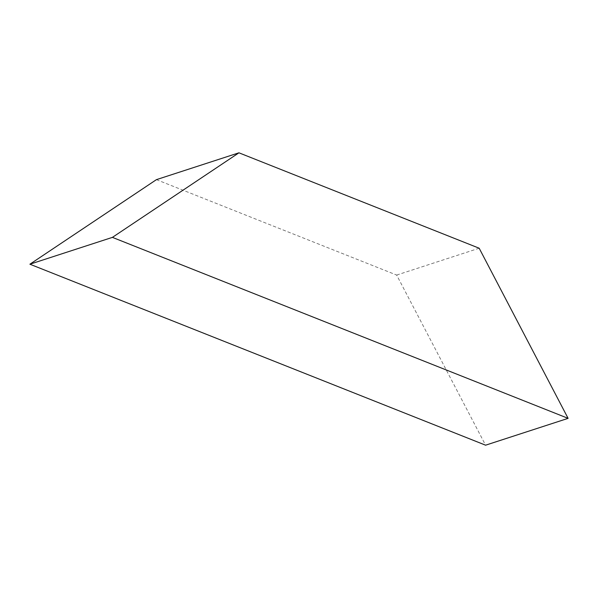 <?xml version="1.0" encoding="UTF-8"?>
<svg xmlns="http://www.w3.org/2000/svg" width="598" height="598" viewBox="0 0 598 598"><rect width="100%" height="100%" fill="white"/><g stroke="black" fill="none" stroke-linecap="round" stroke-linejoin="round"><path stroke-width="0.45" stroke-dasharray="2.99 2.24" d="M156.429 179.647L396.661 275.065L485.583 445.189M396.661 275.065L479.177 248.222"/><path stroke-width="0.9" d="M479.177 248.222L568.1 418.353L112.417 237.369L238.946 152.811L479.177 248.222M112.417 237.369L29.9 264.204L485.583 445.189L568.1 418.353M29.9 264.204L156.429 179.647L238.946 152.811"/></g></svg>

